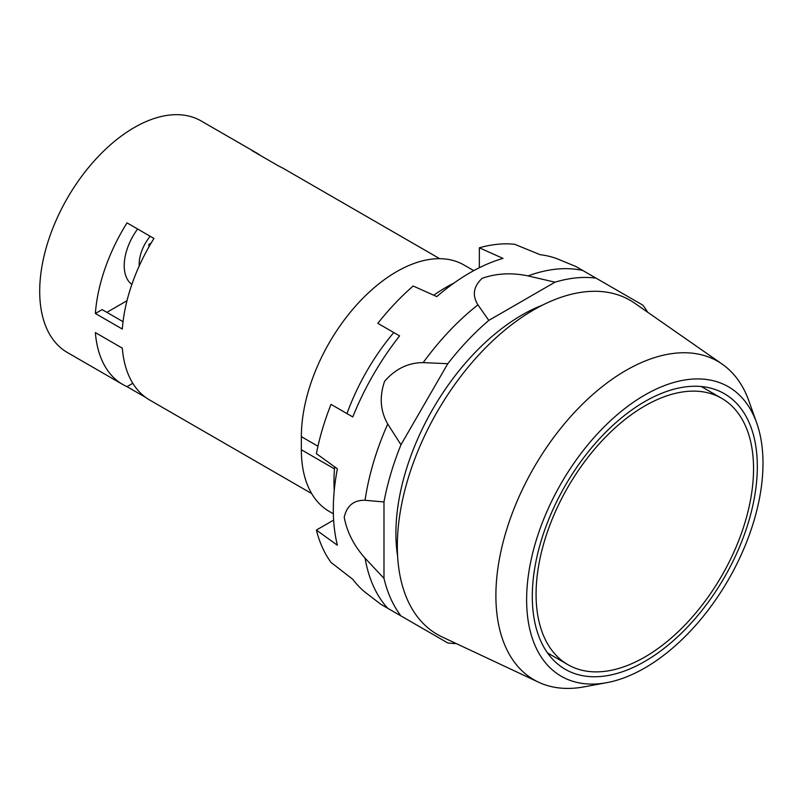 <?xml version="1.0" encoding="UTF-8"?>
<svg xmlns="http://www.w3.org/2000/svg" width="803" height="803" viewBox="0 0 803 803"><rect width="100%" height="100%" fill="white"/><g stroke="black" fill="none" stroke-linecap="round" stroke-linejoin="round"><path stroke-width="1.2" d="M575.902 266.516L596.007 278.119L575.902 266.516L558.788 259.449A193.162 111.517 120 0 0 540.198 254.712L514.693 244.293A189.538 109.429 120 0 0 479.351 247.796L479.351 267.72M423.191 628.759A198.231 114.448 120 0 0 423.201 628.759L380.863 604.318L366.198 593.036A193.162 111.517 120 0 1 352.788 579.304L331.017 562.421A189.538 109.429 120 0 1 316.382 530.06L337.38 545.227A193.162 111.517 120 0 1 337.38 468.811L316.382 453.635A189.538 109.429 120 0 1 331.017 404.371L352.788 416.948A193.162 111.517 120 0 1 399.593 335.885L377.822 323.318A189.538 109.429 120 0 1 413.164 286.009L436.802 296.608A193.162 111.517 120 0 1 445.464 289.451A193.162 111.517 120 0 1 502.989 258.395L479.351 247.796M488.806 320.397L477.915 304.849C472.044 295.323 473.439 286.48 482.131 278.33C496.314 273.321 511.621 272.508 528.053 275.901L554.983 282.184L488.806 320.397A200.569 115.803 120 0 0 447.783 363.709L400.978 444.762A200.569 115.803 120 0 0 383.985 501.945L383.985 578.371A200.569 115.803 120 0 0 400.978 615.931L447.773 642.952A200.569 115.803 120 0 0 456.335 643.605M582.777 270.481A198.231 114.448 120 0 0 528.053 275.901M383.985 578.371L365.074 558.185A198.231 114.448 120 0 0 387.739 608.283L400.978 615.931M365.074 558.185C353.892 545.598 346.936 531.927 344.216 517.182C346.966 505.579 353.922 499.948 365.074 500.289L383.985 501.945M400.978 444.762L387.739 424.024A198.231 114.448 120 0 0 365.074 500.289M387.739 424.024C380.311 411.056 379.267 396.802 384.607 381.264C395.447 368.858 408.305 362.635 423.191 362.615L447.773 363.709M477.915 304.849A198.231 114.448 120 0 0 423.191 362.615M542.547 305.1A178.176 102.864 120 0 0 521.89 315.057A178.176 102.864 120 0 0 397.615 556.138M647.66 312.226A200.569 115.803 120 0 0 642.812 305.14L596.007 278.119A200.569 115.803 120 0 0 554.983 282.184M316.382 530.06L333.636 520.103M334.239 490.422A158.783 91.672 -60 0 1 334.68 466.854M346.986 413.595A158.783 91.672 -60 0 1 393.791 332.532L399.593 335.885M433.761 295.243A158.783 91.672 -60 0 1 453.946 283.088M150.191 236.263A30.082 17.365 120 0 0 139.24 265.903M311.654 493.554L149.649 400.014A133.71 77.198 -60 0 1 122.317 348.151L95.366 332.593A133.71 77.198 120 0 0 122.698 384.456A133.71 77.198 120 0 0 127.015 386.655L145.594 397.375M122.317 329.049A133.71 77.198 -60 0 1 153.965 238.441L127.015 222.883A133.71 77.198 120 0 0 95.366 313.491L122.317 329.049M260.463 155.511A133.71 77.198 120 0 0 256.408 152.861A133.71 77.198 120 0 0 252.092 150.673L279.042 166.231A133.71 77.198 -60 0 1 283.359 168.419L439.693 258.686M256.408 152.861L201.101 120.932A133.71 77.198 120 0 0 134.242 127.557A133.71 77.198 120 0 0 46.895 245.377A133.71 77.198 120 0 0 67.392 352.527L122.698 384.456M131.873 284.413A42.549 24.562 -60 0 1 137.634 229.016M473.75 270.631L463.973 264.99A134.713 77.781 120 0 0 360.166 301.085A134.713 77.781 120 0 0 301.356 436.651L301.356 449.76A134.713 77.781 120 0 0 329.26 511.431L333.365 513.8M756.707 422.98L748.988 401.209A183.857 106.147 120 0 0 722.218 364.15L634.761 303.243A192.881 111.356 120 0 0 533.714 309.878A192.881 111.356 120 0 0 406.469 484.139A192.881 111.356 120 0 0 442.112 636.93L538.582 682.209A183.857 106.147 120 0 0 584.062 686.866L606.777 682.67A167.144 96.501 120 0 0 728.381 579.746A167.144 96.501 120 0 0 756.707 422.98A167.144 96.501 120 0 0 644.809 395.026A167.144 96.501 120 0 0 528.203 576.564A167.144 96.501 120 0 0 606.777 682.67M722.218 364.15A183.857 106.147 120 0 0 625.898 370.464A183.857 106.147 120 0 0 504.605 536.575A183.857 106.147 120 0 0 538.582 682.209M532.299 596.458A159.114 91.863 120 0 0 565.252 669.3A159.114 91.863 120 0 0 724.366 577.437A159.114 91.863 120 0 0 724.366 393.701A159.114 91.863 120 0 0 601.748 436.33A159.114 91.863 120 0 0 532.299 596.458M548.62 654.435A159.114 91.863 120 0 0 550.557 654.646M704.331 388.311A159.114 91.863 120 0 0 703.177 386.735M644.809 405.947A153.764 88.782 120 0 0 544.354 541.453A153.764 88.782 120 0 0 567.922 664.673A153.764 88.782 120 0 0 721.696 575.892A153.764 88.782 120 0 0 721.696 398.328A153.764 88.782 120 0 0 644.809 405.947M123.04 321.692L102.101 309.607L95.366 313.491M106.859 312.347L126.994 300.724M127.015 386.655L132.796 383.312M148.896 246.922L148.896 244.333L150.01 244.985M148.896 244.333L151.165 243.028M334.5 468.892L301.356 449.76M317.948 446.237L301.356 436.651M547.465 652.859L567.922 664.673M701.24 386.524L721.696 398.328"/></g></svg>
